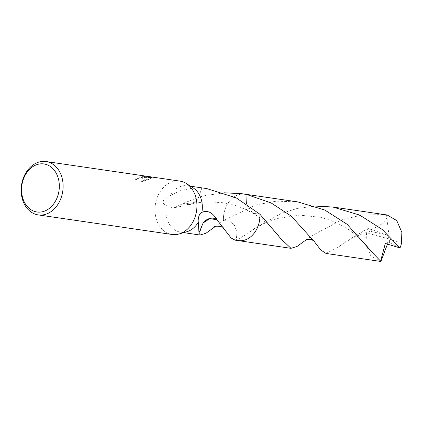 <?xml version="1.0" encoding="UTF-8"?>
<svg xmlns="http://www.w3.org/2000/svg" width="423" height="423" viewBox="0 0 423 423"><rect width="100%" height="100%" fill="white"/><g stroke="black" fill="none" stroke-linecap="round" stroke-linejoin="round"><path stroke-width="0.32" stroke-dasharray="2.12 1.59" d="M143.979 177.665L146.374 176.978L144.777 177.782L141.293 181.324L150.963 178.109L147.378 176.751L152.793 177.544L153.258 177.269L142.059 176.053L144.571 176.507L142.181 177.401L136.973 178.062A26.972 20.843 -81.7 0 0 134.874 179.262L143.979 177.665M172.05 234.474A26.972 20.843 98.3 0 1 154.966 209.686A26.972 20.843 98.3 0 1 172.209 181.795A26.972 20.843 98.3 0 1 179.86 181.102M235.066 240.148L236.314 240.185L236.933 232.306L234.469 225.337L229.557 221.065L223.45 220.584A23.466 18.136 98.3 0 1 231.481 199.043A23.466 18.136 98.3 0 1 238.419 194.786A23.466 18.131 98.3 0 1 245.07 194.183M297.744 201.887L276.346 201.168L255.994 204.912L223.45 220.584A23.466 18.131 98.3 0 1 231.481 199.043A23.466 18.131 98.3 0 1 238.413 194.786A23.466 18.136 98.3 0 1 244.801 194.146M238.276 240.618A23.466 18.131 98.3 0 1 236.314 240.185L247.249 233.961L255.355 227.902L280.851 213.594L297.21 208.444L315.035 206.08M206.805 188.589L201.887 188.002A23.466 18.131 -81.7 0 0 201.718 188.002L192.698 188.098L180.706 190.572L169.85 195.738A23.466 18.131 98.3 0 1 180.827 186.363A23.466 18.131 98.3 0 1 187.479 185.76A23.466 18.131 98.3 0 1 193.205 187.923M142.133 176.581L153.369 177.85L152.872 178.072L147.458 177.279L151.037 178.633L141.372 181.869L146.453 177.501L134.953 179.796A26.432 20.426 98.3 0 1 137.047 178.585L138.617 178.596L144.65 177.036L142.133 176.581L142.059 176.053M137.047 178.585L136.973 178.062M153.338 177.813L153.258 177.269M146.654 176.835L146.575 176.291M134.953 179.796L134.874 179.262M146.453 177.501L146.374 176.978M152.872 178.072L152.793 177.544M147.458 177.279L147.378 176.751M151.037 178.633L150.963 178.109M141.372 181.869L141.293 181.324M199.106 234.257L199.275 232.206M198.926 234.733L203.135 222.942M244.69 194.131A23.471 18.136 98.3 0 0 223.45 220.584L214.567 227.035M169.85 195.738C164.959 196.558 159.677 203.066 166.265 205.594L173.266 207.984L183.815 203.246A23.466 18.131 98.3 0 1 183.91 202.977L202.834 195.986L224.1 192.782M186.792 231.762A23.466 18.131 98.3 0 1 180.69 232.195A23.466 18.131 98.3 0 1 166.265 205.594M238.006 240.581A23.466 18.136 98.3 0 1 236.314 240.19L236.938 232.306L234.469 225.332L229.557 221.06L223.45 220.584M246.651 203.902L252.764 213.218L259.902 214.223L252.758 213.224L247.069 205.567L247.037 194.612M183.815 203.246A15.64 12.087 -81.7 0 0 191.519 204.15A15.64 12.087 -81.7 0 0 197.7 199.778L191.08 204.098L183.91 202.977M201.887 188.002L197.678 199.788L201.718 188.002M326.001 253.451L338.151 247.286L346.289 241.205L368.026 228.505L370.426 229.192L372.251 230.858L368.972 230.969L383.873 222.926L386.775 218.22L382.926 214.524L361.676 215.069L341.842 219.838L311.238 236.076L305.554 240.29M398.73 247.418L389.435 242.596L389.382 239.006L366.588 232.957A23.466 18.131 98.3 0 1 368.026 228.505M366.588 232.957L365.916 244.071L370.786 255.815L380.33 261.398M387.124 214.963L382.926 214.524M237.895 240.565A23.471 18.136 98.3 0 1 236.314 240.19M370.421 229.192L387.484 235.146L389.382 239.006L401.453 243.489M387.484 235.146L368.972 230.969M389.435 242.596L388.235 242.051L385.321 243.468M389.393 242.591L389.382 239.006L387.442 235.146M388.235 242.051L387.51 243.971M388.996 235.738L386.543 214.889M190.524 186.205L187.479 185.76M153.29 177.306L153.369 177.85M144.571 176.507L144.65 177.036M198.54 224.809L199.08 234.606M281.062 238.91C276.018 231.799 266.353 221.076 252.758 213.224C241.084 206.805 234.205 204.653 222.144 202.628L208.306 201.85C200.92 202.205 195.177 202.95 191.08 204.098M191.519 204.15L173.266 207.984M183.73 232.639L180.69 232.195M247.249 233.961L253.081 229.853L260.483 225.491L269.049 221.504L278.699 218.236L300.013 215.143L320.639 217.353L330.5 220.325L340.478 224.756L348.864 229.758L356.795 235.78L365.276 243.971L372.007 252.23M338.151 247.286C348.388 239.429 359.756 233.951 372.251 230.858"/><path stroke-width="0.63" d="M38.393 162.221A26.972 20.843 98.3 0 1 46.044 161.528A26.972 20.843 98.3 0 1 63.127 186.321A26.972 20.843 98.3 0 1 45.885 214.212A26.972 20.843 98.3 0 1 38.234 214.905A26.972 20.843 98.3 0 1 21.15 190.112A26.972 20.843 98.3 0 1 38.393 162.221M46.044 161.528L179.86 181.102A26.972 20.843 98.3 0 1 186.437 183.587A26.972 20.843 98.3 0 1 196.632 210.4A26.972 20.843 98.3 0 1 179.701 233.787A26.972 20.843 98.3 0 1 179.066 233.977A26.972 20.843 98.3 0 1 172.05 234.474L38.234 214.905M37.071 164.573A24.275 18.755 98.3 0 1 59.03 181.895A24.275 18.755 98.3 0 1 43.818 211.363A24.275 18.755 98.3 0 1 21.859 194.041A24.275 18.755 98.3 0 1 37.071 164.573M244.69 194.131A23.471 18.136 98.3 0 1 245.076 194.178A23.466 18.131 98.3 0 1 247.037 194.617L246.651 203.902M244.801 194.146A23.466 18.136 98.3 0 1 247.043 194.617L271.159 202.945L291.288 216.158L314.315 241.575L320.756 249.988L326.001 253.451L380.917 261.472L372.007 252.224L347.172 224.333L324.705 209.988L297.744 201.887L245.076 194.178A23.471 18.136 98.3 0 1 247.037 194.612L241.856 193.713L224.1 192.782M223.381 228.277L223.392 228.288C223.741 226.03 213.673 225.596 214.556 227.04L206.006 233.226L200.016 235.024L198.926 234.733A23.466 18.131 -81.7 0 0 199.096 234.733L198.318 222.218A23.466 18.131 98.3 0 1 187.341 231.593A23.466 18.131 98.3 0 1 186.792 231.762L179.066 233.977M314.315 241.575C314.865 241.871 311.915 239.355 310.736 239.439C308.282 239.196 306.548 239.481 305.533 240.306L296.957 246.519L290.95 248.327L281.062 238.91L259.896 214.218A23.466 18.136 98.3 0 1 244.938 240.021A23.466 18.131 98.3 0 1 238.276 240.618L235.066 240.148L231.111 237.996L216.92 219.759A23.466 18.131 98.3 0 0 217.015 219.484A15.64 12.087 -81.7 0 0 203.13 222.958L209.792 218.622L216.92 219.759M190.524 186.205L206.805 188.589L236.246 197.89L259.896 214.218A23.466 18.131 98.3 0 1 244.933 240.015A23.466 18.136 98.3 0 1 238.006 240.581M186.437 183.587L193.205 187.923A23.466 18.131 98.3 0 1 201.903 212.362C207.244 209.935 212.277 212.309 217.015 219.484M198.318 222.223C197.811 220.61 198.514 213.435 201.903 212.362M199.096 234.733L199.106 234.257M199.275 232.206L203.135 222.942M315.035 206.08L332.795 207.016L359.777 215.127L382.223 229.462L400.015 247.941L385.321 243.468L380.563 261.255M332.795 207.016L387.124 214.963L396.737 220.557L401.85 232.333L401.453 243.489A23.466 18.131 98.3 0 1 400.015 247.941M259.907 214.223A23.471 18.136 98.3 0 1 238.281 240.624A23.471 18.136 98.3 0 1 237.895 240.565M387.51 243.971L380.917 261.472M245.07 194.183L241.856 193.713M200.016 235.024L183.73 232.639M290.95 248.327L238.281 240.624M281.062 238.91L280.819 238.572"/></g></svg>

